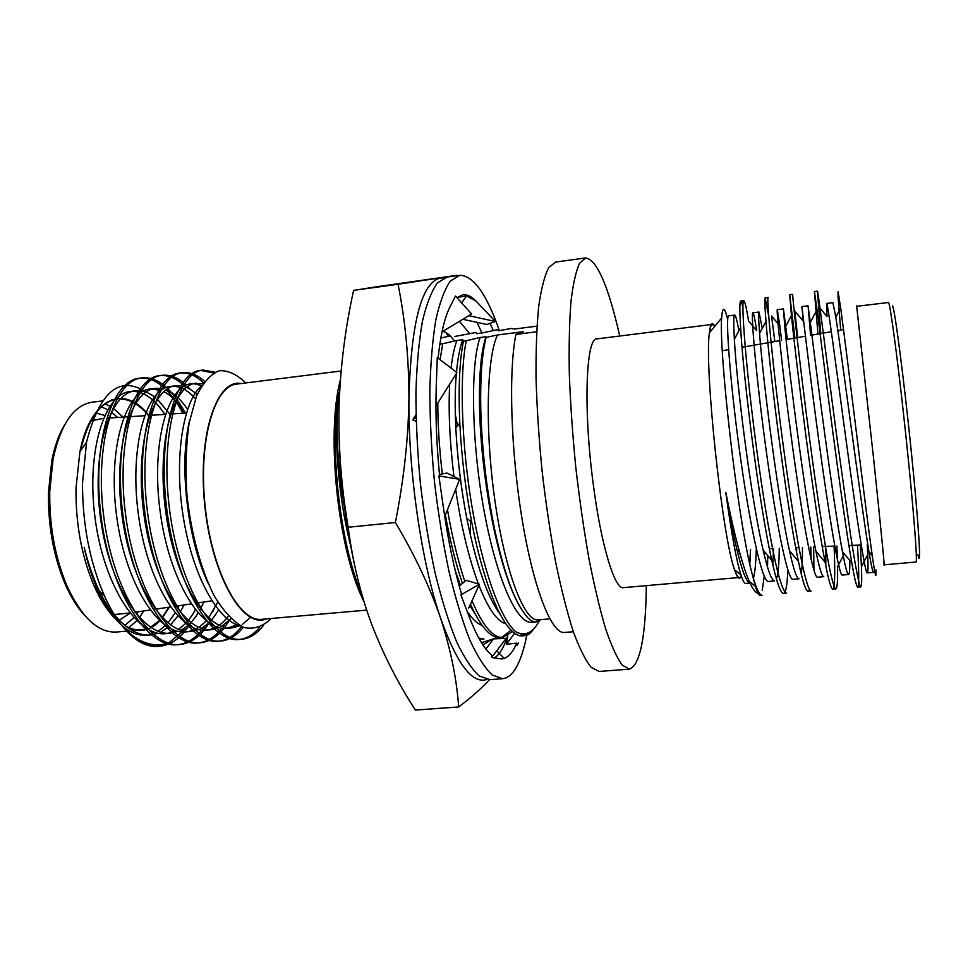 <?xml version="1.0" encoding="UTF-8"?>
<svg xmlns="http://www.w3.org/2000/svg" width="968" height="968" viewBox="0 0 968 968"><rect width="100%" height="100%" fill="white"/><g stroke="black" fill="none" stroke-linecap="round" stroke-linejoin="round"><path stroke-width="1.45" d="M463.43 341.111L466.298 340.748C459.401 373.842 461.24 442.884 471.839 505.877C482.548 569.511 500.746 619.968 516.15 632.007L524.729 635.698L522.829 635.855C506.712 638.142 485.416 593.021 471.706 522.115C465.511 489.59 461.53 456.569 459.8 423.076C458.275 388.168 459.485 360.846 463.43 341.111L462.728 339.732L456.944 340.47C454.379 347.209 452.407 356.418 451.052 368.094M523.821 635.722L530.766 631.426M533.477 629.115C530.863 633.205 527.947 635.395 524.729 635.698M439.847 344.088L442.727 343.749L440.089 359.733M439.883 344.112L439.738 344.765M437.463 358.172L437.258 359.709M445.365 514.964C450.011 540.592 455.698 563.412 462.45 583.426M470.46 604.165C480.721 626.986 490.643 638.166 500.214 637.706L502.949 637.476L512.556 631.572M501.569 637.501L511.104 630.204M536.95 326.156L514.782 328.999L511.104 328.454L498.568 330.826L497.249 329.737L482.137 332.944L476.679 333.645L475.772 332.508L454.924 336.44M437.79 403.124C437.851 425.242 439.363 448.862 442.303 473.981M447.47 509.725C452.08 536.441 457.852 560.351 464.809 581.466M471.997 600.765C482.669 625.703 492.978 637.948 502.949 637.476M468.27 612.962C473.013 619.738 477.647 623.9 482.173 625.449M442.727 343.749L456.944 340.47M449.709 384.114C448.281 410.613 449.684 441.42 453.944 476.51M455.674 489.3C461.083 526.217 468.669 557.75 478.422 583.91M478.966 585.337C488.029 608.4 497.007 621.25 505.877 623.864M466.298 340.748L480.128 337.505C470.545 362.988 471.198 437.814 483.347 506.809C495.749 576.734 516.428 624.215 531.94 622.303L536.296 621.94L541.112 619.593M539.261 620.984C532.932 632.794 525.237 636.472 516.15 632.007M455.287 570.769L460.405 585.132M469.819 605.557L475.203 614.039M462.656 339.925C459.812 347.633 457.755 358.414 456.485 372.244M456.376 373.491C455.021 388.664 454.839 406.754 455.807 427.759C457.392 458.384 461.058 488.598 466.794 518.376C476.389 565.264 487.461 597.183 500.008 614.111M480.128 337.505L485.948 336.755C480.818 352.11 478.724 377.459 479.644 412.804C481.096 451.572 485.803 490.074 493.765 528.286C502.295 566.909 511.612 594.049 521.728 609.683M485.948 336.755L486.13 337.384C481.882 354.07 480.116 378.657 480.818 411.158C482.028 450.326 486.601 489.614 494.539 528.988C503.372 570.176 513.185 598.139 523.978 612.889C528.395 619.266 532.497 622.291 536.296 621.94M450.241 335.932L440.827 338.026M486.13 337.384L497.455 334.989L523.41 331.673L515.884 334.408L536.635 331.758M549.812 618.867L538.051 619.859C524.523 621.855 505.381 572.826 495.168 502.344C484.859 431.958 486.468 358.16 497.455 334.989M362.044 595.09C340.337 545.71 329.084 448.922 338.8 392.681C335.218 425.121 337.179 463.793 344.693 508.72M363.944 601.527C338.159 551.433 325.696 434.269 340.373 379.892M734.821 570.031C736.575 575.125 738.064 577.618 739.298 577.497L623.416 587.649C614.765 589.851 600.946 544.766 593.142 483.31C583.196 408.762 585.967 337.324 596.929 338.885L712.351 324.401C711.117 324.558 710.185 327.305 709.556 332.653M646.346 585.64C645.68 637.331 640.042 665.173 629.418 669.166L622.255 665.137C617.015 657.998 611.51 645.983 605.738 629.127C599.93 609.562 594.34 586.112 588.967 558.778C583.849 529.726 579.445 499.113 575.754 466.939C572.584 434.692 570.442 403.837 569.329 374.362C568.833 346.508 569.365 322.404 570.914 302.064C573.008 284.362 575.863 271.464 579.481 263.381L585.64 257.936C596.869 259.606 608.243 285.633 619.762 336.029M629.418 669.166L599.204 671.429L591.291 667.496C585.543 660.418 579.566 648.512 573.359 631.765C567.151 612.333 561.222 589.04 555.584 561.864C550.26 532.981 545.746 502.537 542.044 470.521C538.922 438.444 536.925 407.734 536.042 378.379C535.836 350.622 536.732 326.603 538.704 306.299C541.245 288.621 544.585 275.723 548.711 267.604L555.62 262.074L585.64 257.936M573.346 631.741L564.404 632.467C551.808 634.125 533.9 589.899 522.393 520.99C510.826 452.225 508.381 372.099 515.884 334.408M338.8 392.681C333.367 431.934 337.892 495.555 350.295 544.197M366.678 610.13L261.711 619.314C239.278 622.4 211.931 571.241 205.156 506.397C198.125 441.577 214.097 385.796 236.664 384.09L341.111 370.986M714.626 326.506L712.351 324.401M857.479 545.19C859.039 572.173 859.136 586.148 857.757 587.116C856.595 587.044 854.611 578.937 851.804 562.819C842.208 509.289 822.752 354.663 817.028 309.663L814.427 291.562L817.936 334.045M834.077 546.109C835.263 573.794 834.852 588.169 832.831 589.234C831.125 589.137 828.548 580.147 825.111 562.251C814.221 507.643 795.986 361.935 791.461 315.386L789.694 294.744L794.909 338.062M810.857 547.029L811.111 559.468M809.43 589.548L808.099 591.327C805.787 591.242 802.581 581.284 798.455 561.476C786.5 506.082 769.463 369.135 765.99 321.303C764.744 305.646 764.466 297.841 765.156 297.89L768.749 316.584M787.746 569.656C787.299 584.987 785.883 592.912 783.523 593.408C780.571 593.323 776.675 582.349 771.847 560.484C759.057 504.63 743.182 376.249 740.605 327.426C739.552 309.857 739.612 301.06 740.786 301.024L742.892 306.36M764.236 576.117L762.227 590.577M860.334 545.069L861.411 566.667C861.931 579.808 861.726 586.535 860.794 586.862C859.064 585.955 855.518 567.345 850.327 533.308L837.126 439.194C825.994 355.667 817.948 289.686 817.44 291.174L820.743 333.549M836.909 546L837.417 559.673M843.237 555.922L837.574 566.679C837.816 581.151 837.247 588.58 835.856 588.967C834.005 587.939 831.282 577.872 827.676 558.778C822.643 531.323 815.951 486.831 810.034 442.122C798.951 358.959 792.078 293.074 792.695 294.357L789.694 294.744M849.819 560.436C849.916 569.595 849.493 574.278 848.561 574.508L842.341 575.053C839.123 576.904 828.874 515.121 818.892 441.118C808.631 365.565 801.819 305.368 801.891 306.59L803.295 321.17L794.813 311.079L797.692 337.566M813.664 546.908L813.955 570.346M808.099 591.327L811.087 591.073C808.062 590.274 803.283 571.906 797.245 538.22C792.417 510.366 787.722 479.281 783.148 444.941C772.113 362.08 766.39 296.329 768.12 297.515L765.156 297.89M777.304 309.7L783.427 308.925L784.903 327.874C788.884 370.308 805.424 501 815.951 551.324C819.339 568.131 821.941 576.577 823.744 576.662L817.561 577.194C813.314 579.13 802.109 517.674 792.175 443.961C781.962 368.711 776.203 308.623 777.304 309.7L779.845 325.865L771.556 315.991L774.836 341.559M783.535 593.396L786.5 593.154C783.681 592.21 780.075 582.288 775.695 563.412C769.657 536.26 762.36 492.18 756.48 447.821C745.493 365.311 740.895 299.669 743.726 300.649C744.767 300.77 746.376 307.546 748.579 320.989L756.673 330.632C754.883 318.859 753.624 312.906 752.886 312.785L758.972 312.023L762.276 328.358M767.757 555.608L767.563 566.014M760.098 595.38L762.094 595.211C759.577 595.344 756.468 589.028 752.777 576.275L755.391 586.293C757.279 592.476 758.851 595.501 760.098 595.38L760.896 594.836M741.161 575.597C739.685 580.401 737.495 578.489 734.591 569.837C722.334 537.579 704.172 367.005 709.362 332.883C710.415 323.554 712.218 321.352 714.795 326.301M749.994 583.038L745.687 583.414C744.38 583.523 742.795 580.667 740.919 574.847C736.273 559.94 731.239 532.473 725.806 492.422C730.453 515.775 735.075 535.836 739.697 552.607C743.085 564.973 746.28 574.581 749.28 581.453C753.249 590.371 756.661 594.352 759.505 593.384M752.777 576.275C737.955 523.736 718.667 350.549 721.656 317.976C722.43 305.997 724.439 306.433 727.694 319.307M750.539 549.4L749.68 563.267M856.607 305.815L873.511 457.767C881.582 534.396 886.01 580.582 883.542 561.101M840.708 330.064L837.998 296.099L838.094 291.574L840.672 307.945C846.589 350.876 865.162 506.252 872.265 555.632C875.169 575.875 876.379 580.606 875.883 569.825M892.448 305.513C894.601 307.558 903.797 377.81 911.324 451.826C918.874 525.914 921.596 572.064 917.942 554.7M884.22 564.816L915.982 562.033C917.761 563.098 913.369 506.433 905.879 435.697C898.413 364.972 890.439 304.666 888.539 302.5L856.692 306.299M867.267 544.803L867.727 554.676C868.223 566.546 868.078 572.62 867.304 572.887L873.572 572.342C872.761 572.282 871.224 565.397 868.974 551.699C860.855 503.36 842.087 356.647 835.82 317.177L832.879 302.669L826.66 303.456L827.011 316.548L818.371 306.239M849.432 545.504L849.577 549.449M848.561 574.508C847.278 574.435 845.245 566.812 842.438 551.627C833.012 502.211 815.359 363.532 810.313 322.441L808.062 305.815L810.603 335.315M825.885 548.771L825.789 565.748M783.427 308.925L787.371 339.369M802.448 547.356C802.508 559.819 802.097 568.676 801.226 573.951M752.886 312.785C750.769 311.841 755.5 371.833 765.676 446.78C775.55 520.215 787.698 581.344 792.961 579.324L799.096 578.791C796.737 578.707 793.542 569.39 789.525 550.828C778.09 499.887 762.627 377.012 759.59 333.464C758.489 319.15 758.283 311.999 758.972 312.023M779.252 548.275C779.083 564.332 778.139 574.556 776.409 578.937M734.688 315.084L728.638 315.846C725.528 315.048 729.231 374.918 739.37 449.575C749.196 522.72 762.264 583.535 768.531 581.441L774.618 580.909C771.653 580.836 767.83 570.576 763.147 550.126C751.023 498.859 736.624 383.655 734.373 339.26C733.454 323.191 733.55 315.132 734.688 315.084C735.632 315.132 737.023 320.347 738.862 330.729M756.262 549.183C755.911 563.267 754.943 573.092 753.334 578.634M750.986 582.809L750.333 583.014C746.703 582.942 742.202 571.677 736.842 549.207C733.163 533.707 729.485 514.77 725.806 492.422M867.304 572.887C865.126 574.665 855.857 512.556 845.826 438.25C835.517 362.395 827.64 302.101 826.66 303.456M843.721 553.164L843.757 554.93M779.845 325.865L781.587 340.373M796.628 547.586L796.616 552.304M773.492 548.493L772.851 564.937M750.357 554.809L749.801 563.848M159.708 646.213L157.857 646.37C146.047 647.326 134.225 640.598 122.379 626.187C135.109 640.671 147.547 647.338 159.708 646.213C168.831 645.305 177.035 640.562 184.307 631.971M184.948 631.221L189.123 625.51M185.275 413.082C179.867 402.869 174.022 394.738 167.742 388.676M166.423 387.454C158.498 380.243 150.33 377.06 141.957 377.907C114.115 379.952 94.15 443.925 103.818 517.13C113.268 591.617 149.931 648.27 179.963 644.494C188.893 643.599 196.915 638.844 204.018 630.204M204.756 629.285L209.124 623.053M190.357 389.426L187.683 386.559M186.219 385.155C178.427 377.774 170.416 374.483 162.188 375.306C135.121 377.242 115.894 441.347 125.598 514.819C135.096 589.572 171.07 646.491 200.364 642.764C209.112 641.893 216.953 637.101 223.874 628.389M224.709 627.312L229.21 620.561M204.623 381.416C197.436 374.846 190.079 371.93 182.565 372.692C156.259 374.519 137.795 438.734 147.535 512.483C157.082 587.503 192.354 644.688 220.898 641.034C229.222 640.199 236.7 635.601 243.319 627.24M215.09 372.244L203.074 370.054C177.555 371.785 159.853 436.12 169.63 510.136C179.225 585.422 213.783 642.885 241.564 639.279C249.683 638.469 256.956 633.871 263.381 625.485M157.857 646.37L168.396 643.224L182.153 631.923M183.037 630.846L185.82 627.119M194.205 611.885L195.173 609.598M197.169 604.516L197.738 602.931M182.892 413.239C177.725 403.523 172.147 395.694 166.169 389.741M164.584 388.228C156.465 380.69 148.104 377.363 139.501 378.222C111.586 380.279 91.524 444.227 101.18 517.408C110.63 591.859 147.366 648.475 177.483 644.7C186.57 643.793 194.713 638.916 201.901 630.083M202.881 628.837L204.962 625.981M212.803 611.74L215.247 605.823M184.44 386.014C176.43 378.246 168.19 374.785 159.732 375.62C132.568 377.568 113.244 441.662 122.948 515.109C132.447 589.839 168.505 646.709 197.895 642.982C206.813 642.074 214.775 637.15 221.793 628.196M222.858 626.792L224.273 624.796M203.51 382.929C195.899 375.524 188.094 372.22 180.084 373.007C153.694 374.858 135.133 439.048 144.861 512.762C154.396 587.745 189.752 644.906 218.381 641.24C227.081 640.368 234.825 635.456 241.637 626.502M213.601 373.043L200.582 370.381C174.966 372.111 157.167 436.435 166.932 510.426C176.527 585.688 211.169 643.115 239.06 639.497C246.574 638.759 253.398 634.754 259.521 627.458M241.189 383.522C216.457 378.476 197.254 436.278 204.889 506.421C212.186 576.601 243.137 629.055 266.248 618.927M245.715 382.953C236.894 374.265 228.049 370.2 219.191 370.756C210.576 374.265 203.002 382.796 196.444 396.348L189.159 422.81C186.098 444.276 185.324 467.871 186.824 493.571C190.817 532.448 200.812 569.486 214.412 596.227C223.971 611.824 233.832 622.242 243.984 627.494C253.906 629.575 262.981 626.574 271.185 618.491M115.119 618.564C107.412 610.881 100.454 600.124 94.259 586.293C81.76 557.06 75.661 524.354 75.988 488.187L79.92 451.632C90.895 396.735 124.376 383.957 148.915 415.441M169.327 607.142L162.406 617.911M159.756 620.911C150.403 630.567 139.864 632.915 128.115 627.93M122.379 626.187C115.797 617.971 109.783 607.807 104.338 595.695C89.746 561.912 82.474 524.378 82.498 483.08L86.563 442.086C99.668 391.266 119.669 374.701 146.555 392.403M165.492 625.522L158.207 631.305M155.8 632.649L148.528 635.056M129.821 613.01L114.212 614.523C126.518 629.248 138.654 636.061 150.609 634.947L146.555 635.298C128.732 636.279 112.361 620.936 97.441 589.27C91.972 576.892 87.543 562.904 84.155 547.295C88.076 563.207 93.109 577.763 99.268 590.964C120.879 633.12 143.917 650.544 168.396 643.224M119.233 620.234L129.954 613.18M109.432 418.007L108.718 417.547M104.725 415.429L95.941 413.058M84.942 615.684C77.428 607.747 70.737 596.99 64.868 583.414C53.458 555.886 47.989 525.527 48.473 492.337L51.788 460.635C54.668 446.127 58.951 434.196 64.626 424.855M101.434 406.887L107.678 409.73M111.26 412.053L117.648 417.474M138.327 611.74L136.524 614.341M133.826 617.717L124.848 625.425M102.402 400.934L91.936 402.24C73.737 405.217 60.802 424.032 53.155 458.663L49.743 491.296C49.259 525.467 54.886 556.721 66.61 585.047C81.385 617.306 97.986 632.963 116.402 632.043L126.651 631.148M128.841 627.627L136.742 620.742M139.344 617.584L143.748 610.941M168.868 607.214L162.092 617.584M159.405 620.585L150.476 627.276M146.918 628.74L141.558 629.841C136.331 630.301 130.982 629.006 125.525 625.981M111.393 613.857C105.379 606.815 99.898 597.837 94.949 586.935M80.453 450.858C87.785 420.051 99.462 402.882 115.507 399.336M120.407 398.925C130.148 399.336 139.501 404.854 148.455 415.478M123.117 417.123L113.292 408.363M109.88 406.221L105.028 403.946M90.968 420.886L103.407 418.394M167.924 622.981L175.123 613.034M177.471 608.824L179.019 605.702M164.826 414.413C154.795 399.312 144.135 391.616 132.858 391.326M154.42 396.844C148.189 392.173 141.824 390.177 135.338 390.866L130.317 391.495C104.508 393.444 86.152 451.754 95.07 518.086C103.782 585.555 137.662 637.15 165.734 633.641L178.366 631.39M168.263 633.302L175.801 630.712M178.306 629.309C184.924 625.038 190.611 618.552 195.367 609.84M197.702 605.29L198.876 602.761M184.779 413.118C178.136 402.567 171.167 395.404 163.858 391.629M161.039 390.37L150.451 388.954C125.332 390.794 107.642 449.225 116.596 515.787C125.344 583.498 158.607 635.335 186.013 631.886C193.358 631.16 200.061 627.482 206.099 620.839M208.543 617.935L217.8 602.096M195.5 398.792C187.465 389.717 179.213 385.591 170.719 386.389C146.301 388.144 129.288 446.684 138.267 513.488C147.063 581.429 179.697 633.52 206.426 630.12C214.618 629.26 221.926 624.638 228.339 616.229M201.78 385.603L193.709 383.679M203.038 383.618L191.107 383.812C167.403 385.47 151.081 444.118 160.095 511.152C168.94 579.348 200.921 631.68 226.972 628.341L237.971 624.469M201.574 385.929C183.436 400.292 173.889 456.969 182.988 515.133C191.954 574.302 217.522 620.972 240.645 626.018M150.609 634.947L158.135 633.217M160.64 632.128L168.081 627.203M170.537 624.953L177.797 616.059M180.181 612.26L183.981 604.964M169.811 414.086L157.421 399.276M135.338 390.866C109.711 392.778 91.512 451.124 100.43 517.505C109.154 585.047 142.877 636.69 170.792 633.205M180.871 630.241C187.429 626.78 193.164 621.057 198.077 613.107M200.449 609.017L203.849 602.023M187.55 409.331C180.701 399.252 173.562 392.73 166.121 389.777M163.374 388.87L155.509 388.313C130.559 390.14 113.038 448.595 121.992 515.218C130.765 582.99 163.858 634.887 191.107 631.451L198.718 629.551M201.247 628.341C207.878 624.626 213.613 618.516 218.478 610.009M197.109 394.738C190.176 388.023 183.073 385.034 175.801 385.748C151.553 387.478 134.721 446.042 143.712 512.907C152.52 580.909 184.985 633.06 211.544 629.672L219.204 627.688M221.745 626.405L230.856 618.794M196.226 383.159C172.703 384.792 156.562 443.477 165.576 510.572C174.434 578.828 206.257 631.221 232.126 627.893L239.834 625.8M242.387 624.445L250.966 616.955M189.571 420.608C178.778 463.926 187.248 539.515 208.253 583.607M481.907 332.968L477.006 322.344M494.442 658.01C499.669 654.441 504.074 647.084 507.668 635.94M499.403 330.717C486.553 293.8 473.291 275.336 459.606 275.323L447.022 277.054L437.439 282.874C431.522 291.114 426.501 304.025 422.363 321.606C418.878 341.74 416.736 365.505 415.925 392.863C415.95 421.782 417.45 451.983 420.39 483.48C424.141 514.879 429.042 544.718 435.104 572.995C441.662 599.579 448.765 622.339 456.4 641.3C464.144 657.623 471.779 669.178 479.293 675.991L489.893 679.657L502.561 678.701C506.784 678.326 510.644 675.688 514.117 670.8C519.429 663.14 523.652 651.283 526.798 635.25M459.606 275.323L450.326 281.095C444.614 289.323 439.787 302.234 435.83 319.839C432.527 339.998 430.53 363.774 429.828 391.193C429.949 420.148 431.498 450.423 434.475 481.979C438.214 513.451 443.078 543.363 449.043 571.701C455.504 598.357 462.462 621.19 469.94 640.199C477.514 656.558 484.956 668.174 492.276 675.011L502.561 678.701M444.723 516.537L459.679 479.317L438.903 475.917L443.562 508.648C448.184 540.688 454.125 569.002 461.397 593.59L460.913 594.896L468.851 615.902C476.559 635.94 484.169 649.02 491.696 655.142L491.635 657.502L501.606 658.966C507.486 658.325 512.508 653.049 516.706 643.139L516.997 645.438L518.424 642.885M435.951 406.052L456.932 372.595L437.27 357.579L436.278 385.603C435.334 413.396 436.447 443.538 439.629 476.038M442.025 331.806L471.634 314.007L455.492 296.051L449.926 307.062C444.494 317.831 440.549 334.88 438.093 358.208M468.839 315.677L495.434 321.485L475.966 301.036C471.476 296.389 467.096 294.32 462.837 294.817L456.884 297.599M493.196 330.391L490.074 323.336M507.776 635.879L506.482 644.252L516.706 643.139M501.484 658.966L503.759 657.841L496.717 650.811M475.966 301.036L466.612 295.99L458.263 297.2M461.615 302.851L466.612 295.99M495.434 321.485L486.819 324.449L462.837 319.295M415.986 414.715L412.828 419.725L416.046 417.365M412.779 419.809L416.155 421.395M459.679 479.317L446.913 473.062L439.472 474.538M468.609 608.255L479.475 584.224L466.165 580.34L459.255 586.1M479.475 584.224L460.913 594.896M491.635 657.502L506.179 638.372L493.535 638.868L485.863 649.032M493.535 638.868L481.495 642.679M514.601 633.193L506.482 644.252M356.26 572.56C343.713 517.759 337.953 462.462 339.018 406.681C338.183 445.994 341.232 486.19 348.178 527.27C352.606 561.488 360.399 593.747 371.579 624.045C383.243 654.332 397.836 683.009 415.357 710.064L458.687 706.967C471.476 697.238 481.737 688.139 489.481 679.681M398.066 284.253L353.598 290.388L377.217 286.685L456.836 275.323L398.066 284.253C405.326 320.577 408.944 358.596 408.932 398.296C408.411 438.081 403.898 479.475 395.392 522.502C414.982 555.523 430.046 587.407 440.573 618.165C450.592 648.971 456.63 678.568 458.687 706.967M395.392 522.502L348.178 527.27M353.598 290.388C345.189 328.551 340.325 367.308 339.018 406.681M478.821 638.094L484 639.025L479.414 639.158M502.84 658.7L503.154 657.889M443.949 277.901L440.573 277.949C421.588 282.257 411.049 322.368 408.932 398.296C408.048 470.69 421.516 562.795 440.573 618.165C456.86 663.83 472.239 684.267 486.71 679.475M455.311 414.28L457.513 425.763M448.269 336.368L445.909 332.593M481.06 418.164L479.596 411.025M454.512 341.051C450.556 335.509 446.635 332.278 442.763 331.358M470.254 534.868L470.484 521.183M459.437 321.328L469.359 333.258M455.807 427.759L459.8 423.076M466.794 518.376L471.706 522.115M479.644 412.804L480.818 411.146M493.765 528.286L494.539 528.988M832.843 589.234L835.856 588.967M857.757 587.116L860.794 586.862M740.786 301.024L743.726 300.649M814.427 291.562L817.44 291.174M734.591 569.837L740.919 574.847M749.28 581.453L755.391 586.293M709.362 332.883L721.656 317.976M839.075 296.91L837.998 296.099M769.354 548.662L772.549 548.541M795.72 547.622L798.927 547.489M822.243 546.569L834.791 546.085M848.948 545.516L861.23 545.032M722.346 350.719L728.638 349.617M742.057 347.27L779.7 340.712M786.125 339.586L805.461 336.211M811.922 335.085L831.355 331.697M837.852 330.56L843.539 329.568M868.974 551.699L872.265 555.632M835.82 317.177L840.672 307.945M842.438 551.627L851.804 562.819M810.313 322.441L817.028 309.663M815.951 551.324L825.111 562.251M784.903 327.874L791.461 315.386M789.525 550.828L798.455 561.476M759.59 333.464L765.99 321.303M763.147 550.126L771.847 560.484M734.373 339.26L740.605 327.426M736.842 549.207L739.697 552.607M801.891 306.59L808.062 305.815M861.411 566.667L867.727 554.676M203.074 370.054L200.582 370.381M182.577 372.692L180.096 373.007M162.201 375.306L159.732 375.62M141.957 377.907L139.513 378.222M241.564 639.279L239.048 639.497M220.898 641.034L218.405 641.24M200.376 642.764L197.883 642.982M179.975 644.494L177.507 644.7M94.259 586.293L97.441 589.27M99.268 590.964L104.338 595.695M79.92 451.632L86.563 442.086M115.567 399.288L111.598 399.784M141.558 629.841L136.149 630.313M129.276 630.918L127.026 631.112M64.868 583.414L66.61 585.047M51.788 460.635L53.155 458.663M186.352 413.009L170.562 414.038M165.322 414.377L149.677 415.393M144.486 415.732L108.501 418.067M211.859 600.826L196.238 603.149M191.059 603.923L175.583 606.21M170.453 606.972L155.122 609.247M150.04 610.009L134.855 612.26M155.509 388.313L150.451 388.954M191.107 631.451L186.013 631.886M175.801 385.748L170.719 386.389M211.544 629.672L206.426 630.12M232.126 627.893L226.972 628.341M492.095 639.328L482.875 644.857"/></g></svg>
